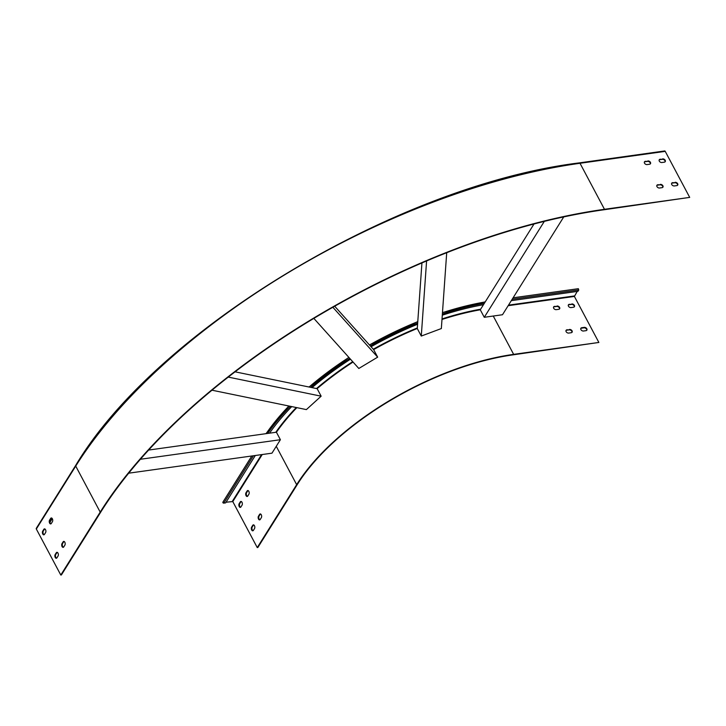 <?xml version="1.0" encoding="UTF-8"?>
<svg xmlns="http://www.w3.org/2000/svg" width="726" height="726" viewBox="0 0 726 726"><rect width="100%" height="100%" fill="white"/><g stroke="black" fill="none" stroke-linecap="round" stroke-linejoin="round"><path stroke-width="1.09" d="M148.63 450.066L276.406 432.215L280.39 439.711L271.969 453.169L128.684 473.189M140.39 459.268L280.39 439.711M291.725 406.587A188.715 86.53 152 0 0 269.527 433.177M511.322 300.646L577.923 291.335L578.785 289.955L578.186 288.83M534 223.998L483.462 304.711A188.715 86.53 152 0 0 442.288 315.193M350.476 359.179A188.715 86.53 152 0 0 312.026 387.63L235.07 371.821M421.933 262.93L417.595 324.241A188.715 86.53 152 0 0 371.059 346.747L334.686 306.236M513.373 354.796A179.159 82.147 152 0 0 297.252 484.578L257.848 547.504L257.258 547.585L296.662 484.659A179.876 82.474 152 0 1 513.645 354.361L598.868 342.454L513.373 354.796M580.764 328.497A2.087 1.452 -147.9 0 1 581.499 328.17L583.967 327.825A2.087 1.452 -147.9 0 1 586.036 328.551A2.087 1.452 -147.9 0 1 586.717 330.339M565.99 330.557A2.087 1.452 -147.9 0 1 566.725 330.23L569.184 329.885A2.087 1.452 -147.9 0 1 571.253 330.62A2.087 1.452 -147.9 0 1 571.943 332.399M568.313 305.065A2.087 1.452 -147.9 0 1 569.048 304.738L571.507 304.394A2.087 1.452 -147.9 0 1 573.576 305.12A2.087 1.452 -147.9 0 1 574.257 306.907M553.53 307.134A2.087 1.452 -147.9 0 1 554.265 306.799L556.724 306.454A2.087 1.452 -147.9 0 1 558.793 307.189A2.087 1.452 -147.9 0 1 559.483 308.967M584.239 327.381A2.087 1.452 -147.9 0 1 586.436 328.243A2.087 1.452 -147.9 0 1 586.88 330.13A2.087 1.452 -147.9 0 1 585.982 330.666L583.523 331.011A2.087 1.452 -147.9 0 1 581.317 330.149A2.087 1.452 -147.9 0 1 580.873 328.261A2.087 1.452 -147.9 0 1 581.771 327.725L584.239 327.381L583.967 327.825M569.456 329.45A2.087 1.452 -147.9 0 1 571.661 330.303A2.087 1.452 -147.9 0 1 572.106 332.199A2.087 1.452 -147.9 0 1 571.208 332.726L568.739 333.071A2.087 1.452 -147.9 0 1 566.543 332.218A2.087 1.452 -147.9 0 1 566.098 330.321A2.087 1.452 -147.9 0 1 566.997 329.795L569.184 329.885M571.779 303.958A2.087 1.452 -147.9 0 1 573.976 304.811A2.087 1.452 -147.9 0 1 574.42 306.708A2.087 1.452 -147.9 0 1 573.522 307.234L571.063 307.579A2.087 1.452 -147.9 0 1 568.866 306.726A2.087 1.452 -147.9 0 1 568.422 304.829A2.087 1.452 -147.9 0 1 569.32 304.303L571.507 304.394M557.005 306.018A2.087 1.452 -147.9 0 1 559.202 306.88A2.087 1.452 -147.9 0 1 559.646 308.768A2.087 1.452 -147.9 0 1 558.748 309.303L556.279 309.648A2.087 1.452 -147.9 0 1 554.083 308.786A2.087 1.452 -147.9 0 1 553.639 306.898A2.087 1.452 -147.9 0 1 554.537 306.363L556.724 306.454M577.206 291.435L574.402 296.444L598.868 342.454M226.058 502.21L232.783 501.575L257.258 547.585M255.307 455.501L225.65 502.873L223.771 503.136A0.717 0.499 32.1 0 1 223.172 502.011M253.655 524.889A2.087 1.153 -98 0 0 253.356 525.207L252.221 527.031A2.087 1.153 -98 0 0 252.013 529.154A2.087 1.153 -98 0 0 253.075 530.706M260.489 513.981A2.087 1.153 -98 0 0 260.189 514.298L259.055 516.113A2.087 1.153 -98 0 0 258.846 518.246A2.087 1.153 -98 0 0 259.908 519.798M241.195 501.457A2.087 1.153 -98 0 0 240.905 501.775L239.761 503.599A2.087 1.153 -98 0 0 239.553 505.723A2.087 1.153 -98 0 0 240.624 507.274M248.029 490.549A2.087 1.153 -98 0 0 247.738 490.867L246.595 492.682A2.087 1.153 -98 0 0 246.386 494.814A2.087 1.153 -98 0 0 247.448 496.366M251.632 527.112A2.087 1.153 -98 0 0 251.486 529.499A2.087 1.153 -98 0 0 252.793 530.824A2.087 1.153 -98 0 0 253.374 530.388L254.517 528.573A2.087 1.153 -98 0 0 254.654 526.187A2.087 1.153 -98 0 0 253.356 524.862A2.087 1.153 -98 0 0 252.766 525.288L251.632 527.112L252.221 527.031M258.465 516.195A2.087 1.153 -98 0 0 258.32 518.582A2.087 1.153 -98 0 0 259.627 519.907A2.087 1.153 -98 0 0 260.207 519.48L261.342 517.656A2.087 1.153 -98 0 0 261.487 515.269A2.087 1.153 -98 0 0 260.189 513.944A2.087 1.153 -98 0 0 259.599 514.38L258.465 516.195L259.055 516.113M239.172 503.681A2.087 1.153 -98 0 0 239.026 506.067A2.087 1.153 -98 0 0 240.333 507.392A2.087 1.153 -98 0 0 240.914 506.957L242.057 505.142A2.087 1.153 -98 0 0 242.194 502.755A2.087 1.153 -98 0 0 240.896 501.43A2.087 1.153 -98 0 0 240.315 501.857L239.172 503.681L239.761 503.599M246.005 492.763A2.087 1.153 -98 0 0 245.86 495.159A2.087 1.153 -98 0 0 247.167 496.475A2.087 1.153 -98 0 0 247.748 496.049L248.891 494.224A2.087 1.153 -98 0 0 249.027 491.838A2.087 1.153 -98 0 0 247.729 490.522A2.087 1.153 -98 0 0 247.149 490.948L246.005 492.763L246.595 492.682M483.462 304.711L480.276 309.793A179.876 82.474 152 0 0 441.989 319.458M417.595 324.241L417.296 328.56L421.28 336.056L426.589 260.943M312.026 387.63L317.162 388.691L321.146 396.187L306.381 409.6L211.983 390.198M371.059 346.747L373.681 349.66L377.665 357.156L358.816 368.472L313.841 318.387M544.318 221.376L484.269 317.289L480.276 309.793M563.748 216.911L502.492 314.739L484.269 317.289M446.708 252.721L441.344 328.551L421.28 336.056M228.254 377.093L321.146 396.187M689.7 197.39L604.204 209.732A417.323 191.346 -28 0 0 100.787 512.021L61.383 574.956L60.793 575.037L100.197 512.102A418.04 191.673 -28 0 1 604.477 209.297L689.7 197.39L665.234 151.371A1.071 0.599 -98 0 0 664.671 150.963L579.448 162.869A1.071 0.599 -98 0 1 580.01 163.277L665.234 151.371M60.793 575.037L36.327 529.018A1.071 0.744 -147.9 0 1 36.3 528.328L75.704 465.393C156.163 330.021 397.485 185.121 579.448 162.869M55.167 554.555A2.087 1.153 -98 0 0 55.022 556.942A2.087 1.153 -98 0 0 56.329 558.267A2.087 1.153 -98 0 0 56.909 557.84L58.053 556.016A2.087 1.153 -98 0 0 58.189 553.629A2.087 1.153 -98 0 0 56.891 552.304A2.087 1.153 -98 0 0 56.31 552.74L55.167 554.555L55.757 554.473A2.087 1.153 -98 0 0 55.548 556.606A2.087 1.153 -98 0 0 56.619 558.158M62 543.647A2.087 1.153 -98 0 0 61.855 546.034A2.087 1.153 -98 0 0 63.162 547.359A2.087 1.153 -98 0 0 63.743 546.923L64.886 545.108A2.087 1.153 -98 0 0 65.022 542.721A2.087 1.153 -98 0 0 63.725 541.396A2.087 1.153 -98 0 0 63.135 541.823L62 543.647L62.59 543.565A2.087 1.153 -98 0 0 62.382 545.689A2.087 1.153 -98 0 0 63.443 547.241M42.707 531.123A2.087 1.153 -98 0 0 42.571 533.519A2.087 1.153 -98 0 0 43.869 534.835A2.087 1.153 -98 0 0 44.449 534.409L45.593 532.585A2.087 1.153 -98 0 0 45.738 530.198A2.087 1.153 -98 0 0 44.431 528.882A2.087 1.153 -98 0 0 43.85 529.308L42.707 531.123L43.297 531.042A2.087 1.153 -98 0 0 43.088 533.174A2.087 1.153 -98 0 0 44.159 534.726M49.54 520.215A2.087 1.153 -98 0 0 49.404 522.602A2.087 1.153 -98 0 0 50.702 523.927A2.087 1.153 -98 0 0 51.283 523.491L52.426 521.676A2.087 1.153 -98 0 0 52.571 519.29A2.087 1.153 -98 0 0 51.265 517.965A2.087 1.153 -98 0 0 50.684 518.391L49.54 520.215L50.13 520.134A2.087 1.153 -98 0 0 49.922 522.266A2.087 1.153 -98 0 0 50.992 523.809M57.191 552.341A2.087 1.153 -98 0 0 56.9 552.658L55.757 554.473M64.024 541.424A2.087 1.153 -98 0 0 63.734 541.741L62.59 543.565M44.74 528.909A2.087 1.153 -98 0 0 44.44 529.227L43.297 531.042M51.573 517.992A2.087 1.153 -98 0 0 51.274 518.31L50.13 520.134M675.071 182.317A2.087 1.452 -147.9 0 1 677.267 183.179A2.087 1.452 -147.9 0 1 677.712 185.066A2.087 1.452 -147.9 0 1 676.813 185.602L674.354 185.938A2.087 1.452 -147.9 0 1 672.149 185.085A2.087 1.452 -147.9 0 1 671.704 183.197A2.087 1.452 -147.9 0 1 672.612 182.662L674.799 182.752A2.087 1.452 -147.9 0 1 676.868 183.487A2.087 1.452 -147.9 0 1 677.549 185.266M660.288 184.386A2.087 1.452 -147.9 0 1 662.493 185.239A2.087 1.452 -147.9 0 1 662.938 187.136A2.087 1.452 -147.9 0 1 662.039 187.662L659.571 188.007A2.087 1.452 -147.9 0 1 657.375 187.154A2.087 1.452 -147.9 0 1 656.93 185.257A2.087 1.452 -147.9 0 1 657.829 184.731L660.016 184.821A2.087 1.452 -147.9 0 1 662.085 185.547A2.087 1.452 -147.9 0 1 662.774 187.335M662.611 158.885A2.087 1.452 -147.9 0 1 664.807 159.747A2.087 1.452 -147.9 0 1 665.252 161.635A2.087 1.452 -147.9 0 1 664.354 162.17L661.894 162.515A2.087 1.452 -147.9 0 1 659.698 161.653A2.087 1.452 -147.9 0 1 659.253 159.765A2.087 1.452 -147.9 0 1 660.152 159.23L662.339 159.321A2.087 1.452 -147.9 0 1 664.408 160.056A2.087 1.452 -147.9 0 1 665.089 161.834M647.837 160.954A2.087 1.452 -147.9 0 1 650.033 161.807A2.087 1.452 -147.9 0 1 650.478 163.704A2.087 1.452 -147.9 0 1 649.579 164.23L647.111 164.575A2.087 1.452 -147.9 0 1 644.915 163.722A2.087 1.452 -147.9 0 1 644.47 161.825A2.087 1.452 -147.9 0 1 645.369 161.299L647.556 161.39A2.087 1.452 -147.9 0 1 649.625 162.116A2.087 1.452 -147.9 0 1 650.314 163.904M671.595 183.424A2.087 1.452 -147.9 0 1 672.33 183.097L674.799 182.752M656.821 185.493A2.087 1.452 -147.9 0 1 657.556 185.166L660.016 184.821M659.144 160.001A2.087 1.452 -147.9 0 1 659.88 159.666L662.339 159.321M644.361 162.061A2.087 1.452 -147.9 0 1 645.096 161.735L647.556 161.39M332.862 307.27L377.665 357.156M290.318 406.297A190.983 87.565 152 0 0 267.658 433.44M512.184 299.257L578.785 289.955M484.324 303.332A190.983 87.565 152 0 0 442.37 314.013M349.76 358.39A190.983 87.565 152 0 0 310.619 387.348M417.686 323.061A190.983 87.565 152 0 0 370.351 345.948M493.263 316.037L513.645 354.361M417.296 328.479A179.876 82.474 152 0 0 373.618 349.596M353.036 362.038A179.876 82.474 152 0 0 317.09 388.673M296.852 407.64A179.876 82.474 152 0 0 276.425 432.242M276.261 446.308L296.662 484.659M480.648 309.194A180.239 82.637 152 0 0 442.025 318.932M417.341 327.943A180.239 82.637 152 0 0 373.291 349.224M352.709 361.675A180.239 82.637 152 0 0 316.482 388.555M296.281 407.522A180.239 82.637 152 0 0 275.771 432.306M485.186 301.952A190.983 87.565 152 0 0 442.47 312.661M417.786 321.654A190.983 87.565 152 0 0 369.48 344.977M348.897 357.428A190.983 87.565 152 0 0 309.076 387.031M288.912 406.006A190.983 87.565 152 0 0 266.133 433.649M508.155 305.691L574.402 296.444M508.499 305.147L574.384 295.945M261.587 454.621L232.338 501.33M253.438 455.756L223.771 503.136M262.24 454.53L232.783 501.575M247.149 490.948L247.738 490.867M240.315 501.857L240.905 501.775M259.599 514.38L260.189 514.298M252.766 525.288L253.356 525.207M100.197 512.102L75.731 466.092A418.04 191.673 -28 0 1 580.01 163.277L604.477 209.297M36.327 529.018L75.731 466.092A1.071 0.744 -147.9 0 1 75.704 465.393M52.163 518.464L49.885 522.094M51.274 518.31L50.684 518.391M44.44 529.227L43.85 529.308M63.734 541.741L63.135 541.823M56.9 552.658L56.31 552.74M485.267 301.825L442.479 312.561M417.786 321.554L369.425 344.923M348.843 357.364L308.958 387.003M288.785 405.979L265.934 433.676M513.101 297.805L578.386 288.685M251.795 455.992L222.864 502.192M52.263 518.609L49.94 522.33"/></g></svg>

